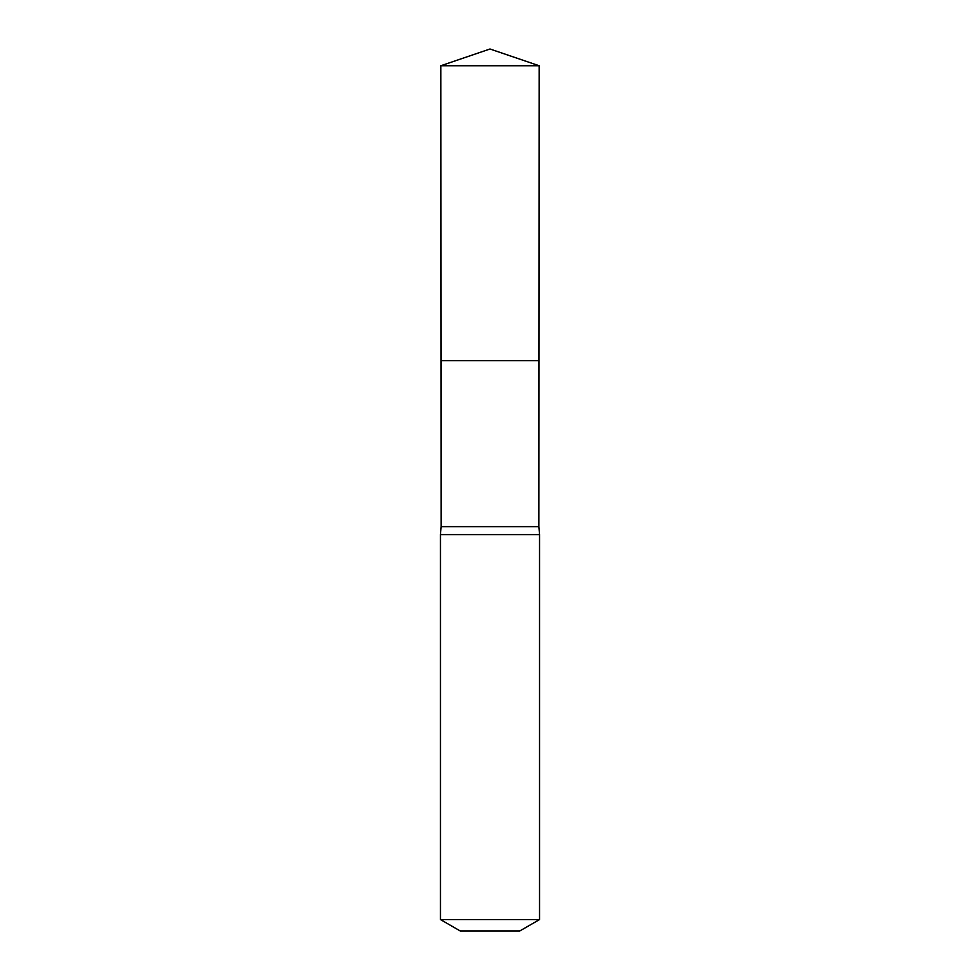 <?xml version="1.0" encoding="UTF-8"?>
<svg xmlns="http://www.w3.org/2000/svg" width="980" height="980" viewBox="0 0 980 980"><rect width="100%" height="100%" fill="white"/><g stroke="black" fill="none" stroke-linecap="round" stroke-linejoin="round"><path stroke-width="1.47" d="M440.841 65.746L441.024 360.677L538.976 360.677L538.878 526.664L441.123 526.664L441.024 360.677L538.976 360.677L539.159 65.746L440.841 65.746L490 49L539.159 65.746M441.123 526.664L440.449 534.59L539.551 534.59L538.878 526.664M539.551 919.558L440.449 919.558L460.269 931L519.731 931L539.551 919.558L539.551 534.59M490 360.677L538.976 360.677L539.159 65.746L490 49M440.449 919.558L440.449 534.59"/></g></svg>
